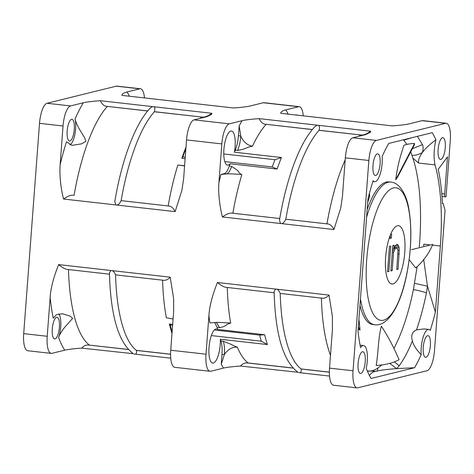 <?xml version="1.0" encoding="UTF-8"?>
<svg xmlns="http://www.w3.org/2000/svg" width="474" height="474" viewBox="0 0 474 474"><rect width="100%" height="100%" fill="white"/><g stroke="black" fill="none" stroke-linecap="round" stroke-linejoin="round"><path stroke-width="0.71" d="M367.338 371L376.368 371.237C377.233 371.178 377.737 370.105 377.891 368.014A118.577 37.624 -83.6 0 1 368.02 371.101M419.3 246.883A118.577 37.624 96.4 0 0 412.866 158.091L410.674 151.508M389.729 363.374L396.661 368.63L414.602 367.711A136.056 43.17 96.4 0 0 421.179 354.706C416.314 349.622 413.387 345.031 412.398 340.919C410.78 335.521 412.155 331.841 416.528 329.88L424.23 328.92L428.733 329.43A17.165 5.445 96.4 0 1 430.268 330.396A136.056 43.17 96.4 0 0 435.387 312.123L440.358 246.012A118.577 37.624 96.4 0 0 435.049 164.899L418.578 163.044L412.866 158.091M429.32 244.768L423.892 244.157L423.62 245.775M393.918 348.42A119.247 37.837 96.4 0 0 413.411 289.573L417.144 266.566M377.891 368.014L382.133 364.802M407.024 144.428L403.445 139.8M359.962 305.398A71.77 22.776 96.4 0 0 372.831 324.548L374.65 324.749A71.77 22.776 -83.6 0 1 360.447 298.958M366.58 217.382A71.77 22.776 -83.6 0 1 390.742 182.111L388.917 181.909A71.77 22.776 96.4 0 0 367.166 209.609M376.238 365.466C378.779 347.738 378.246 337.95 381.363 326.195C387.981 336.232 393.876 347.418 399.043 359.754L399.043 359.754C392.822 363.037 385.22 364.939 376.238 365.466M411.509 249.668L432.756 244.394C428.988 253.466 423.312 261.322 415.722 267.964L409.169 259.711M395.707 179.759C398.071 161.924 401.211 154.251 403.83 145.37C406.633 144.238 410.211 143.604 414.572 143.474L395.707 179.759L397.597 177.11L414.406 144.789L414.572 143.474M423.892 244.157L423.78 245.739M423.673 259.367L427.483 286.207L414.62 283.328M416.528 329.88A125.888 39.946 96.4 0 0 426.452 292.849L427.483 286.207L435.387 312.123M369.276 375.183L369.477 375.349C371.42 372.76 373.719 371.391 376.368 371.237C379.028 370.757 380.219 369.91 396.661 368.63L399.144 365.875A125.888 39.946 96.4 0 0 412.398 340.919M428.733 329.43A17.165 5.445 96.4 0 0 423.051 337.535A17.165 5.445 96.4 0 0 421.179 354.706M442.005 196.473L445.359 196.852A3.122 0.989 -83.6 0 0 445.471 196.84L446.064 196.698L450.3 140.363A18.723 5.943 -83.6 0 0 446.289 123.264L422.767 120.609A18.723 5.943 96.4 0 0 422.061 120.663L409.311 123.815C406.562 124.555 400.886 125.243 392.282 125.877L280.691 113.292C280.863 111.793 282.569 110.655 285.804 109.885L298.555 106.733A18.723 5.943 -83.6 0 1 299.26 106.68A18.723 5.943 -83.6 0 1 303.265 115.834M445.359 196.852A3.122 0.989 -83.6 0 1 444.689 194.002L447.486 156.829L438.219 169.337A122.95 39.01 -83.6 0 1 442.455 203.66L443.154 203.488L445.039 210.302L434.486 350.659A18.723 5.943 -83.6 0 1 426.985 370.721L357.763 387.833A18.723 5.943 -83.6 0 1 357.058 387.88A18.723 5.943 -83.6 0 1 353.047 370.786L368.861 160.485A18.723 5.943 -83.6 0 1 376.362 140.423L445.59 123.317A18.723 5.943 -83.6 0 1 446.289 123.264M423.246 347.365A10.92 3.466 96.4 0 0 425.587 357.337A10.92 3.466 96.4 0 0 430.374 345.605A10.92 3.466 96.4 0 0 428.034 335.633A10.92 3.466 96.4 0 0 423.246 347.365M358.095 363.469A10.92 3.466 96.4 0 0 360.436 373.441A10.92 3.466 96.4 0 0 365.223 361.703A10.92 3.466 96.4 0 0 362.883 351.732A10.92 3.466 96.4 0 0 358.095 363.469M372.979 165.539A10.92 3.466 96.4 0 0 375.313 175.51A10.92 3.466 96.4 0 0 380.101 163.779A10.92 3.466 96.4 0 0 377.766 153.807A10.92 3.466 96.4 0 0 372.979 165.539M438.13 149.44A10.92 3.466 96.4 0 0 440.464 159.412A10.92 3.466 96.4 0 0 445.252 147.681A10.92 3.466 96.4 0 0 442.917 137.703A10.92 3.466 96.4 0 0 438.13 149.44M412.042 155.46C415.763 155.359 419.229 154.364 422.435 152.474C425.214 148.581 429.699 144.38 435.89 139.866A136.056 43.17 96.4 0 0 432.27 132.673L388.751 143.432A136.056 43.17 96.4 0 0 382.174 156.438A17.165 5.445 -83.6 0 1 382.139 163.275A17.165 5.445 -83.6 0 1 374.614 181.714A17.165 5.445 -83.6 0 1 373.085 180.748A136.056 43.17 96.4 0 0 367.96 199.021L358.018 331.243A136.056 43.17 96.4 0 0 360.536 347.632A17.165 5.445 -83.6 0 1 363.582 345.534A17.165 5.445 -83.6 0 1 367.255 361.2A17.165 5.445 -83.6 0 1 366.242 368.28A136.056 43.17 96.4 0 0 371.077 378.471L414.602 367.711M435.89 139.866A22.681 7.199 96.4 0 0 435.049 164.899M153.748 106.739L152.598 106.609L150.4 107.948C135.386 123.187 121.842 159.442 114.815 201.497L115.834 204.928L116.983 205.058C118.399 204.898 119.774 203.429 121.101 200.644L121.125 200.638A126.066 40 -83.6 0 1 154.358 111.763L154.364 111.692C155.14 108.842 154.933 107.195 153.748 106.739L211.908 113.298L211.434 114.471L206.794 116.711L194.044 119.857A18.723 5.943 96.4 0 0 186.543 139.925L221.832 143.906A18.723 5.943 -83.6 0 1 229.333 123.838L242.084 120.686C244.833 119.946 250.509 119.258 259.112 118.624L317.272 125.183L315.074 126.522C300.06 141.756 286.515 178.011 279.488 220.072L280.507 223.503L222.347 216.944C219.266 203.69 218.123 192.254 218.917 182.638L221.832 143.906M115.834 204.928L63.552 199.033C60.595 187.076 59.451 175.641 60.127 164.733L63.036 125.995A18.723 5.943 -83.6 0 1 70.543 105.927L83.294 102.781C86.037 102.034 91.713 101.347 100.316 100.713L152.598 106.609M299.26 106.68L263.971 102.704A18.723 5.943 96.4 0 0 263.271 102.751L250.521 105.903C247.772 106.644 242.096 107.331 233.492 107.965L121.901 95.381C121.871 94.012 123.578 92.874 127.014 91.974L139.765 88.822A18.723 5.943 -83.6 0 1 140.47 88.774L116.942 86.12A18.723 5.943 96.4 0 0 116.237 86.167L47.015 103.279A18.723 5.943 96.4 0 0 39.514 123.341L23.7 333.637A18.723 5.943 96.4 0 0 27.711 350.736L51.233 353.391A18.723 5.943 -83.6 0 1 47.222 336.291L50.137 297.559C50.629 288.648 53.455 277.663 58.622 264.599L110.904 270.494L109.441 272.864C110.566 315.797 118.536 342.743 133.336 353.705L81.718 348.123C74.098 348.633 68.422 349.32 64.689 350.185L51.939 353.337A18.723 5.943 -83.6 0 1 51.233 353.391M370.704 131.209C366.923 133.834 363.884 135.114 361.591 135.06L319.038 130.261C319.814 127.417 319.612 125.764 318.421 125.314L370.704 131.209L370.23 132.382L365.59 134.616L352.84 137.768A18.723 5.943 96.4 0 0 345.333 157.83L342.424 196.568L340.723 208.104L333.939 229.529L280.507 223.503M318.421 125.314L317.272 125.183M170.213 277.183C168.211 279.364 166.125 280.412 163.957 280.33L115.52 274.867C114.584 272.443 113.428 271.033 112.054 270.624L170.213 277.183L173.614 298.579L173.644 311.483L170.729 350.221A18.723 5.943 96.4 0 0 174.74 367.32L210.029 371.296A18.723 5.943 -83.6 0 1 206.018 354.202L208.927 315.465C209.419 306.56 212.251 295.569 217.418 282.504L275.578 289.063L274.114 291.433C275.24 334.371 283.209 361.318 298.01 372.274L240.508 366.035C232.254 366.615 226.578 367.309 223.479 368.097L210.729 371.249A18.723 5.943 -83.6 0 1 210.029 371.296M112.054 270.624L110.904 270.494M186.543 139.925L183.628 178.662L181.927 190.192L175.143 211.617L116.983 205.058M329.009 295.089C327.007 297.275 324.921 298.324 322.747 298.241L280.193 293.442C279.257 291.018 278.102 289.602 276.727 289.193L329.009 295.089L332.404 316.49L332.434 329.394L329.525 368.132A18.723 5.943 96.4 0 0 333.53 385.226L357.058 387.88M276.727 289.193L275.578 289.063M133.994 354.019L170.735 358.166M298.667 372.594L329.525 376.072M443.154 203.488L442.443 203.405M295.829 114.998A17.165 5.445 -83.6 0 1 296.582 114.921A17.165 5.445 -83.6 0 1 297.305 115.164M285.804 109.885A141.673 44.953 96.4 0 1 288.038 113.772L288.014 114.115M140.47 88.774A18.723 5.943 -83.6 0 1 144.475 97.928M60.127 164.733A141.673 44.953 96.4 0 1 66.532 141.732L71.876 145.37L81.771 143.823L85.871 141.329L84.65 137.75L79.531 129.402C77.043 124.786 75.544 121.332 75.022 119.039A14.978 4.752 -83.6 0 1 75.603 128.958A14.978 4.752 -83.6 0 1 69.844 144.931M74.282 129.289A10.92 3.466 96.4 0 0 71.941 119.312A10.92 3.466 96.4 0 0 67.154 131.049A10.92 3.466 96.4 0 0 69.494 141.021A10.92 3.466 96.4 0 0 74.282 129.289M147.663 111.005L105.927 106.229C103.782 105.779 101.91 103.942 100.316 100.713M63.552 199.033C67.338 196.414 70.371 195.128 72.664 195.181L74.074 195.335A126.066 40 -83.6 0 1 107.308 106.454M105.927 106.229L147.716 110.94M154.364 111.692L202.801 117.149C205.094 117.208 208.127 115.923 211.908 113.298M154.358 111.763L202.801 117.149M121.125 200.638L169.538 206.107C171.683 206.551 173.549 208.394 175.143 211.617M184.599 165.77L177.851 165.005L184.587 165.936M185.133 158.677L181.862 158.31A126.066 40 -83.6 0 1 185.992 147.218M121.101 200.644L169.538 206.107M185.251 157.131L182.869 156.864A17.165 5.445 -83.6 0 1 181.862 158.31M277.136 169.058L230.086 163.749A17.165 5.445 -83.6 0 1 227.585 165.13A17.165 5.445 -83.6 0 1 224.095 147.467A17.165 5.445 -83.6 0 1 231.431 131.02A17.165 5.445 -83.6 0 1 234.405 152.207L281.455 157.51A126.066 40 96.4 0 0 277.136 169.058L272.26 166.943L224.794 161.593M223.769 153.949L274.961 159.726L281.455 157.51M185.932 148.03A17.165 5.445 -83.6 0 1 185.565 149.642L185.808 149.671M185.565 149.642A124.822 39.609 96.4 0 0 182.869 156.864M274.961 159.726A124.822 39.609 96.4 0 0 272.26 166.943M222.347 216.944C226.128 214.319 229.167 213.039 231.454 213.093L232.864 213.241A126.066 40 -83.6 0 1 241.847 174.604C241.367 174.71 240.277 173.834 238.582 171.961C238.813 171.333 236.496 169.496 231.632 166.451L229.345 165.959C227.787 170.522 226.068 173.087 224.19 173.674L220.991 174.462L226.655 173.911L224.19 173.674M232.864 213.241L279.749 218.532L231.454 213.093M312.336 129.58L264.723 124.135L312.39 129.515M252.47 146.182L249.123 146.952C245.177 148.155 244.744 149.346 237.664 150.317C239.293 146.359 240.33 141.631 240.78 136.139C243.559 142.046 247.452 145.394 252.47 146.182A126.066 40 96.4 0 1 266.104 124.366M238.446 135.558L239.174 125.847L240.78 136.139L238.446 135.558C237.978 141.24 236.899 146.14 235.217 150.246A126.066 40 96.4 0 0 234.405 152.207M230.086 163.749A126.066 40 96.4 0 0 229.345 165.959M241.847 174.604C236.775 174.053 231.715 173.822 226.655 173.911C228.468 173.348 230.127 170.865 231.632 166.451M333.939 229.529C332.345 226.299 330.473 224.463 328.328 224.018L285.775 219.219C284.447 221.998 283.073 223.473 281.657 223.633M285.775 219.219L285.798 219.213A126.066 40 -83.6 0 1 319.032 130.332L319.038 130.261M345.185 159.833A126.066 40 96.4 0 0 326.965 223.852L328.328 224.018M361.591 135.06L319.032 130.332M344.195 173.016L344.521 168.697M326.965 223.852L285.798 219.213M264.723 124.135C262.572 123.69 260.706 121.854 259.112 118.624M74.074 195.335L72.664 195.181M58.717 313.895A14.978 4.752 -83.6 0 1 60.719 326.888A14.978 4.752 -83.6 0 1 58.598 337.476A141.673 44.953 96.4 0 0 64.689 350.185M59.398 327.214A10.92 3.466 96.4 0 0 57.058 317.242A10.92 3.466 96.4 0 0 52.27 328.974A10.92 3.466 96.4 0 0 54.611 338.946A10.92 3.466 96.4 0 0 59.398 327.214M109.47 274.185L67.083 269.404C64.82 268.989 61.999 267.383 58.622 264.599M81.718 348.123C83.714 345.943 85.806 344.894 87.974 344.977L128.217 349.445M50.137 297.559A141.673 44.953 96.4 0 0 53.266 318.196L56.471 314.647L62.681 313.794L70.045 316.075L72.641 318.35L64.648 327.333C61.513 331.362 59.493 334.745 58.598 337.476M135.143 354.149C136.376 354.037 136.796 352.798 136.411 350.44L170.575 354.291M115.543 274.873A126.066 40 96.4 0 0 136.417 350.369L136.411 350.44M136.417 350.369L170.575 354.22M171.991 333.435A126.066 40 -83.6 0 1 169.402 324.009L172.672 324.376M173.075 319.008L166.362 317.781A126.066 40 -83.6 0 1 162.594 280.175M172.163 331.166L171.92 331.136A17.165 5.445 -83.6 0 1 172.056 332.63M267.389 344.557L220.339 339.254A17.165 5.445 -83.6 0 1 212.702 363.06A17.165 5.445 -83.6 0 1 209.218 345.392A17.165 5.445 -83.6 0 1 216.553 328.95A17.165 5.445 -83.6 0 1 217.631 329.448L264.682 334.751A126.066 40 96.4 0 0 267.389 344.557L261.316 341.221L211.345 335.58M214.367 329.981L259.622 335.088L264.682 334.751M169.402 324.009A17.165 5.445 -83.6 0 1 170.225 325.004L172.607 325.271M170.225 325.004A124.822 39.609 96.4 0 0 171.92 331.136M259.622 335.088A124.822 39.609 96.4 0 0 261.316 341.221M208.927 315.465A141.673 44.953 96.4 0 0 209.834 322.907L217.607 322.326L230.684 323.049L228.065 323.961C225.168 325.348 225.506 326.604 219.515 327.593L216.345 322.338M214.609 322.391L217.193 327.522A126.066 40 96.4 0 0 217.631 329.448M220.339 339.254A126.066 40 96.4 0 0 220.884 340.877C222.004 344.29 222.365 348.834 221.98 354.499L221.251 364.21A141.673 44.953 96.4 0 0 223.479 368.097M223.301 341.304C229.558 343.62 232.74 344.971 232.858 345.356L237.356 347.193C232.343 346.826 228.012 349.243 224.368 354.451C224.741 348.977 224.386 344.592 223.301 341.304L220.884 340.877M237.356 347.193A126.066 40 96.4 0 0 248.163 362.971L292.891 368.014M274.144 292.76L225.873 287.315C223.609 286.894 220.789 285.295 217.418 282.504M221.251 364.21L224.368 354.451L221.98 354.499M248.163 362.971L246.77 362.888C244.596 362.8 242.51 363.854 240.508 366.035M246.77 362.888L292.968 368.097M329.365 372.203L301.085 369.009C301.47 371.373 301.049 372.605 299.823 372.724M301.085 369.009L301.091 368.938A126.066 40 -83.6 0 1 280.217 293.442M330.988 348.674L331.237 345.362M329.365 372.126L301.091 368.938M87.974 344.977L128.294 349.522M369.459 375.55L369.104 374.851M418.578 163.044C418.009 160.508 419.294 156.989 422.435 152.474C423.329 148.795 423.341 146.182 422.464 144.635L417.351 136.364M391.352 238.09L390.072 238.404L390.321 235.08A29.335 9.308 96.4 0 0 387.205 245.893A29.335 9.308 96.4 0 0 389.521 282.599A29.335 9.308 96.4 0 0 403.208 263.793A29.335 9.308 96.4 0 0 402.586 229.902A29.335 9.308 96.4 0 0 390.612 234.375L391.654 234.115L391.352 238.09L390.108 237.948M388.84 271.478L390.754 246.042L389.474 246.356L387.56 271.792L388.84 271.478L387.596 271.335M392.176 270.654L393.55 252.369L395.067 248.874L396.151 247.825L397.567 249.034L397.964 250.497L396.785 269.51L398.065 269.196L399.244 250.183L398.776 246.397L397.413 244.394L396.388 244.643L395.304 245.692L393.787 249.188L394.084 245.218L392.804 245.532L390.89 270.968L392.176 270.654L390.926 270.512M390.321 235.08L390.612 234.375M393.55 252.369L392.3 252.227M393.787 249.188L392.543 249.051M398.124 244.999L396.246 244.785M398.776 246.397L395.162 245.988M399.167 247.861L394.486 247.333M399.244 250.183L397.834 250.023M399.203 254.094L397.923 253.951M398.065 269.196L396.821 269.054M396.151 247.825L394.362 247.624M395.067 248.874L393.947 248.749M394.178 250.651L392.436 250.456M358.931 319.085L360.027 330.129L358.178 329.116M358.344 326.9L360.027 330.129M367.706 202.422L369.625 196.461L368.778 195.803M369.513 193.031L369.625 196.461M440.358 246.012L432.489 245.123M426.446 292.861A24.962 6.446 -168.4 0 0 413.411 289.573M399.144 365.875A24.962 20.666 -144 0 0 394.427 362.059M445.59 123.317L422.061 120.663M194.044 119.857L229.333 123.838M47.015 103.279L70.543 105.927M139.765 88.822L116.237 86.167M263.271 102.751L298.555 106.733M352.84 137.768L376.362 140.423M170.729 350.221L206.018 354.202M23.7 333.637L47.222 336.291M63.036 125.995L39.514 123.341M368.861 160.485L345.333 157.83M329.525 368.132L353.047 370.786M441.78 193.676L444.689 194.002M129.438 96.234A141.673 44.953 96.4 0 0 127.014 91.974M83.294 102.781A141.673 44.953 96.4 0 0 75.022 119.039M200.33 118.304A126.066 40 -83.6 0 1 201.409 117.066M177.851 165.005A126.066 40 96.4 0 0 168.175 205.947M235.217 150.246L237.664 150.317M242.084 120.686A141.673 44.953 96.4 0 0 239.174 125.847M220.991 174.462A141.673 44.953 96.4 0 0 218.917 182.638M360.199 134.977A126.066 40 96.4 0 0 359.126 136.216M89.367 345.06A126.066 40 -83.6 0 1 68.493 269.564M217.193 327.522L219.515 327.593M227.283 287.475A126.066 40 96.4 0 0 230.684 323.049M321.384 298.087A126.066 40 96.4 0 0 330.485 355.346M403.801 140.168L412.226 137.632M412.167 148.789L422.464 144.635M370.277 233.729A66.704 21.164 -83.6 0 1 401.401 190.957A66.704 21.164 -83.6 0 1 406.668 274.44A66.704 21.164 -83.6 0 1 375.544 317.207A66.704 21.164 -83.6 0 1 370.277 233.729M173.638 298.887L173.614 298.579M372.842 181.512L374.614 181.714M360.062 345.137L363.582 345.534M374.65 324.749C388.247 326.793 400.779 304.752 406.686 274.683C411.391 250.527 412.107 228.616 408.837 208.963C406.793 195.264 399.701 182.472 390.742 182.111"/></g></svg>
